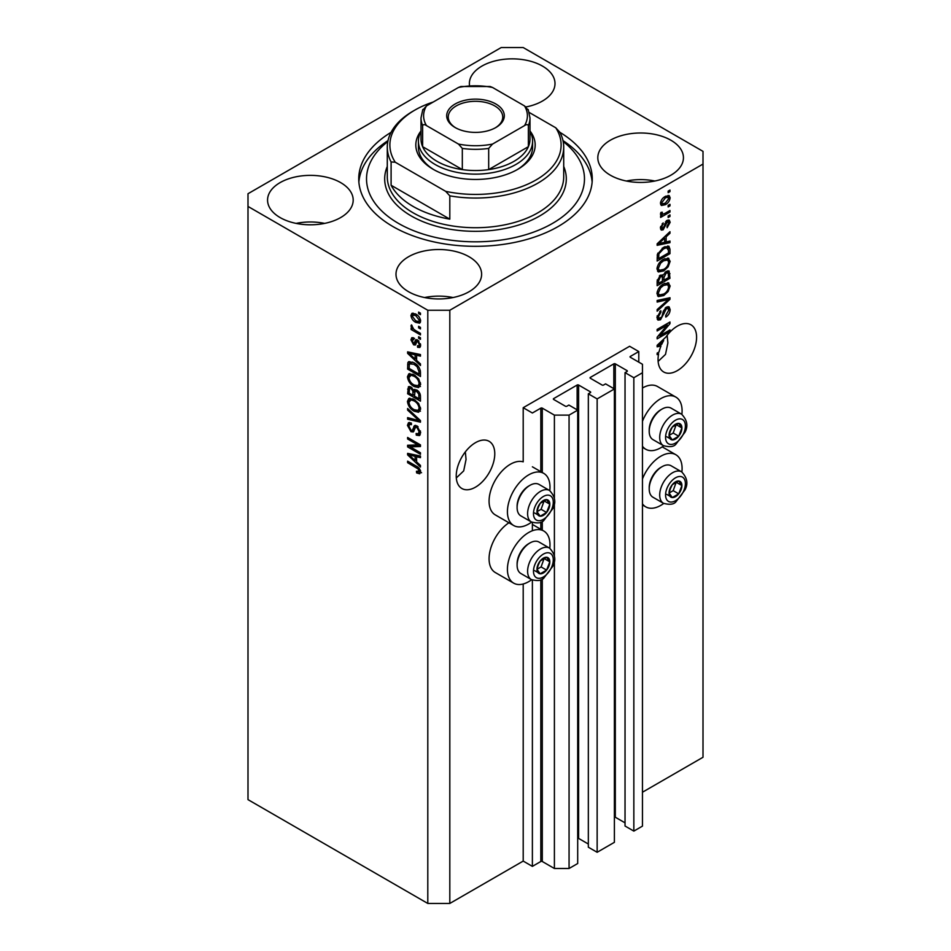 <?xml version="1.0" encoding="UTF-8"?>
<svg xmlns="http://www.w3.org/2000/svg" width="951" height="951" viewBox="0 0 951 951"><rect width="100%" height="100%" fill="white"/><g stroke="black" fill="none" stroke-linecap="round" stroke-linejoin="round"><path stroke-width="1.43" d="M638.787 351.561L629.621 346.271L523.205 407.706L532.382 412.996L540.822 408.134A1.034 0.594 0 0 1 542.284 408.134L554.397 415.123L569.067 415.123L577.697 410.143L568.888 405.055L566.867 406.22A1.034 0.594 0 0 1 565.405 406.22L553.66 399.444L553.66 398.6L577.138 385.036A1.034 0.594 0 0 1 578.612 385.036L590.357 391.812A1.034 0.594 0 0 1 590.357 392.668L588.336 393.833L597.145 398.909L614.394 388.959L605.585 383.871L603.564 385.036A1.034 0.594 0 0 1 602.102 385.036L590.357 378.26L590.357 377.404L613.835 363.853A1.034 0.594 0 0 1 615.309 363.853L627.054 370.628A1.034 0.594 0 0 1 627.054 371.472L625.033 372.637L633.841 377.725L642.46 372.744L642.46 364.269L630.347 357.279L630.347 356.435L638.787 351.561L638.787 362.153M630.347 356.435A1.034 0.594 0 0 0 630.347 357.279M625.033 372.637L625.033 826.015L633.841 831.103L642.46 826.122L642.46 372.744M633.841 831.103L633.841 377.725M614.394 817.064A1.034 0.594 0 0 1 615.309 817.23L625.033 822.841M590.357 377.404A1.034 0.594 0 0 0 590.357 378.26M588.336 393.833L588.336 847.198L597.145 852.286L614.394 842.324L614.394 388.959M597.145 852.286L597.145 398.909M577.697 838.247A1.034 0.594 0 0 1 578.612 838.413L588.336 844.024M553.66 398.6A1.034 0.594 0 0 0 553.66 399.444M449.811 903.45L449.811 310.252L703.003 164.071L703.003 151.364L523.205 47.55L501.189 47.55L247.997 193.731L247.997 799.636L427.795 903.45L449.811 903.45L523.205 861.083L532.382 866.373L540.822 861.499A1.034 0.594 0 0 1 542.284 861.499L554.397 868.489L569.067 868.489L577.697 863.52L577.697 410.143M569.067 868.489L569.067 415.123M554.397 868.489L554.397 560.175M554.397 556.18L554.397 502.544M554.397 498.55L554.397 415.123M532.382 866.373L532.382 580.074M532.382 530.741L532.382 522.444M523.205 861.083L523.205 583.985M531.633 522.087A30.099 17.38 -60 0 1 528.708 524.013A30.099 17.38 -60 0 1 513.659 525.499L495.316 514.907A30.099 17.38 -60 0 1 490.692 490.799A30.099 17.38 -60 0 1 510.354 464.266A30.099 17.38 -60 0 1 523.205 461.829L523.205 407.706M456.314 477.937L463.696 470.888L466.049 459.452L465.336 451.88M456.23 476.023A27.246 15.727 120 0 0 461.877 488.505A27.246 15.727 120 0 0 482.87 481.206A27.246 15.727 120 0 0 494.77 453.782A27.246 15.727 120 0 0 489.123 441.312A27.246 15.727 120 0 0 468.13 448.61A27.246 15.727 120 0 0 456.23 476.023M658.128 361.416L665.51 354.378L667.875 342.931L667.15 335.358M658.056 359.514A27.246 15.727 120 0 0 663.703 371.984A27.246 15.727 120 0 0 684.696 364.685A27.246 15.727 120 0 0 696.584 337.26A27.246 15.727 120 0 0 690.937 324.79A27.246 15.727 120 0 0 665.962 336.975L657.141 345.32L657.141 346.83L660.981 346.021A27.246 15.727 120 0 0 659.019 352.025L657.141 353.106L657.141 354.64L658.627 353.784A27.246 15.727 120 0 0 658.056 359.514M526.034 106.952A42.807 24.714 0 0 0 555.004 83.569A42.807 24.714 0 0 0 542.462 66.083A42.807 24.714 0 0 0 495.816 60.733A42.807 24.714 0 0 0 469.378 83.569A42.807 24.714 0 0 0 469.521 85.519M526.462 106.869A42.807 24.714 0 0 0 525.725 106.726M340.648 182.604A42.807 24.714 0 0 0 293.99 177.255A42.807 24.714 0 0 0 267.564 200.09A42.807 24.714 0 0 0 280.105 217.565A42.807 24.714 0 0 0 326.764 222.926A42.807 24.714 0 0 0 353.19 200.09A42.807 24.714 0 0 0 340.648 182.604M324.648 223.39A42.807 24.714 0 0 0 296.106 223.39M469.081 256.758A42.807 24.714 0 0 0 422.422 251.397A42.807 24.714 0 0 0 395.996 274.233A42.807 24.714 0 0 0 408.538 291.707A42.807 24.714 0 0 0 455.184 297.069A42.807 24.714 0 0 0 481.622 274.233A42.807 24.714 0 0 0 469.081 256.758M453.08 297.544A42.807 24.714 0 0 0 424.538 297.544M670.895 140.237A42.807 24.714 0 0 0 624.236 134.876A42.807 24.714 0 0 0 597.81 157.711A42.807 24.714 0 0 0 610.352 175.198A42.807 24.714 0 0 0 657.01 180.547A42.807 24.714 0 0 0 683.436 157.711A42.807 24.714 0 0 0 670.895 140.237M654.894 181.023A42.807 24.714 0 0 0 626.352 181.023M549.785 548.263A30.099 17.38 120 0 0 543.758 531.003A30.099 17.38 120 0 0 528.708 532.489A30.099 17.38 120 0 0 509.047 559.01A30.099 17.38 120 0 0 513.659 583.129A30.099 17.38 120 0 0 528.708 581.643A30.099 17.38 120 0 0 531.633 579.718M513.659 525.499A30.099 17.38 -60 0 1 509.047 501.391A30.099 17.38 -60 0 1 528.708 474.858A30.099 17.38 -60 0 1 543.758 473.372A30.099 17.38 -60 0 1 549.785 490.645M642.46 478.935A30.099 17.38 -60 0 1 660.802 456.218A30.099 17.38 -60 0 1 675.852 454.733A30.099 17.38 -60 0 1 681.891 472.005M663.727 503.448A30.099 17.38 -60 0 1 660.802 505.373A30.099 17.38 -60 0 1 645.753 506.859A30.099 17.38 -60 0 1 642.46 503.84M681.891 414.374A30.099 17.38 120 0 0 675.852 397.102A30.099 17.38 120 0 0 660.802 398.6A30.099 17.38 120 0 0 642.46 421.305M642.46 446.221A30.099 17.38 120 0 0 645.753 449.241A30.099 17.38 120 0 0 660.802 447.743A30.099 17.38 120 0 0 663.727 445.829M391.087 132.332A116.759 67.414 0 0 0 358.741 178.895A116.759 67.414 0 0 0 392.941 226.564A116.759 67.414 0 0 0 520.185 241.185A116.759 67.414 0 0 0 592.259 178.895A116.759 67.414 0 0 0 559.913 132.332A88.217 50.938 180 0 1 563.717 147.12A88.217 50.938 180 0 1 449.811 195.847L449.811 219.146L391.099 185.255A88.217 50.938 0 0 0 413.114 206.438A88.217 50.938 0 0 0 449.811 219.146M659.756 335.798L669.98 329.902L669.98 331.435L657.141 338.853L657.141 337.213L667.376 325.04L657.141 330.96L657.141 329.415L669.98 321.997L669.98 323.649L659.756 335.798L658.793 335.239M666.413 307.114L669.088 306.816L670.146 309.622C669.98 312.843 668.529 315.328 665.807 317.087L665.641 315.649L668.648 310.359L667.959 308.457L666.449 308.635L660.493 319.774L657.985 320.095L656.975 317.503L660.802 310.727L660.969 312.178L658.472 316.588L659.102 318.383L661.825 316.98L663.346 311.167L666.413 307.114M657.141 300.468L669.98 297.722L669.98 299.315L657.141 311.167L657.141 309.574L668.482 299.47L657.141 302.061L657.141 300.468M668.184 282.756L670.146 285.989L668.137 291.517L663.727 295.559L658.33 296.593L656.975 293.586C657.64 289.175 659.839 285.954 663.572 283.909L668.838 283.018M668.184 258.101L670.146 261.335L668.137 266.862L663.727 270.916L658.33 271.938L656.975 268.931C657.64 264.521 659.839 261.299 663.572 259.254L668.838 258.363M666.14 241.97L669.98 241.043L669.98 242.648L657.141 245.322L657.141 243.825L669.98 231.675L669.98 233.268L666.14 236.787L666.14 241.97L664.642 241.102M668.149 191.127L669.98 190.069L669.98 191.615L668.149 192.673L668.149 191.127M642.46 792.231L703.003 757.269L703.003 164.071M675.852 397.102L657.51 386.51A30.099 17.38 120 0 0 642.46 388.008M508.928 522.777A30.099 17.38 120 0 0 490.431 549.333A30.099 17.38 120 0 0 495.316 572.538L513.659 583.129M665.213 196.477L669.207 195.633L670.146 197.772C669.659 200.982 668.042 203.288 665.308 204.703L661.42 205.499L660.47 203.359C660.945 200.197 662.526 197.903 665.213 196.477M668.149 205.38L669.98 204.322L669.98 205.868L668.149 206.926L668.149 205.38M665.141 213.286L669.98 210.48L669.98 212.025L660.636 217.422L660.636 215.877L662.134 215.021L660.47 214.153L660.969 212.406L662.312 212.216L662.146 213.357L663.227 214.106L665.141 213.286M660.826 214.902L660.47 214.153M660.874 212.632L663.227 214.106M668.149 215.972L669.98 214.914L669.98 216.459L668.149 217.517L668.149 215.972M667.138 220.406L669.302 220.121L670.146 222.32L667.15 227.729L666.984 226.279L668.815 222.986L667.364 221.821L663.132 229.845L661.266 230.083L660.47 227.967L663.144 222.903L661.813 227.134L662.954 228.406L667.138 220.406M666.52 220.644L668.351 221.702L666.164 221.119M660.398 227.432L662.954 228.406M663.489 247.355L668.91 246.226L669.98 249.257L669.98 253.632L657.141 261.038L657.379 254.369L663.489 247.355M666.211 271.404L669.088 270.964L669.98 278.274L657.141 285.692L657.141 281.092L660.363 275.16L663.061 275.267L666.211 271.404M410.238 446.863L420.461 452.771L420.461 454.316L407.61 446.899L407.61 445.258L417.858 444.913L407.61 439.005L407.61 437.46L420.461 444.878L420.461 446.53L410.238 446.863L412.068 445.805L420.461 445.532M415.575 425.37L413.816 426.381L416.883 425.858L420.627 432.693L419.474 435.582L416.288 435.154L416.122 433.513L418.262 433.775L419.129 431.695L416.918 427.427L415.587 427.249L413.293 431.968L410.963 431.695L407.444 425.359L408.514 422.66L411.284 423.017L411.45 424.657L409.596 424.408L408.954 426.167L410.998 430.173L412.306 430.434L414.553 425.537M407.61 408.514L420.461 420.592L420.461 422.185L407.61 419.213L407.61 417.62L418.951 420.604L407.61 410.107L407.61 408.514M420.627 409.049L418.606 412.259L414.208 411.224C410.38 409.192 408.134 405.934 407.444 401.441L408.811 398.445L414.054 399.384L418.666 403.557L420.627 409.049M420.627 384.394L418.606 387.604L414.208 386.57C410.38 384.537 408.134 381.28 407.444 376.786L408.811 373.802L414.054 374.73L418.666 378.902L420.627 384.394M418.618 326.336L420.461 327.394L420.461 328.927L418.618 327.869L418.618 326.336M415.694 314.044C418.476 315.447 420.116 317.777 420.627 321.034L419.664 323.162L415.789 322.389C413.055 320.974 411.438 318.656 410.951 315.447L411.914 313.331L415.694 314.044M420.627 472.005L419.724 473.8L416.621 472.897L416.455 471.256L419.129 471.078L418.155 468.974L407.61 462.685L407.61 461.152L416.336 466.18C418.761 467.286 420.187 469.235 420.627 472.005M420.604 470.84L418.773 471.898L420.354 470.365M247.997 206.438L427.795 310.252L449.811 310.252M427.795 903.45L427.795 310.252M416.621 360.417L420.461 363.924L420.461 365.529L407.61 353.368L407.61 351.87L420.461 354.545L420.461 356.15L416.621 355.234L416.621 360.417M413.792 339.519L412.282 340.577L413.423 343.168L414.208 343.133L415.718 339.673L417.608 339.994L420.627 345.379L419.831 347.484L417.62 347.329L417.453 345.689L418.797 345.807L419.296 344.512L417.846 341.671L416.99 341.54L415.314 345.023L413.614 344.821L410.951 339.864L411.783 337.7L413.614 337.89L413.792 339.519L412.698 339.436L414.529 338.378M413.423 343.168L416.039 342.075L416.907 339.662M418.618 336.737L420.461 337.795L420.461 339.329L418.618 338.271L418.618 336.737M415.611 330.568L420.461 333.361L420.461 334.907L411.117 329.51L411.117 327.964L412.603 328.832L410.951 326.05L411.45 324.885L413.709 329.189L415.611 330.568M418.618 312.083L420.461 313.141L420.461 314.674L418.618 313.616L418.618 312.083M413.97 362.735C417.762 364.673 419.938 367.799 420.461 372.126L420.461 376.501L407.61 369.083L407.848 362.688L408.68 361.642L413.97 362.735M414.981 389.316L413.53 390.148L416.693 389.922C419.177 391.491 420.437 393.714 420.461 396.591L420.461 401.156L407.61 393.738L408.454 386.665L410.844 386.938L413.53 390.148L414.089 389.494M416.621 461.913L420.461 465.419L420.461 467.024L407.61 454.875L407.61 453.365L420.461 456.04L420.461 457.645L416.621 456.73L416.621 461.913M421.555 472.742L418.452 471.839M418.226 471.969L416.621 472.897M419.189 468.379L418.155 468.974M408.954 461.924L407.61 462.685M416.621 359.098L416.015 358.527M409.964 352.809L409.453 352.31L407.61 353.368M420.461 354.652L418.452 354.176L416.621 355.234M416.954 355.032L416.954 353.82L415.123 354.878L408.954 353.392L415.123 359.038L415.123 354.878M416.621 358.17L415.123 359.038M410.535 352.476L408.954 353.392M420.473 346.568L417.62 347.329M419.462 346.271L419.379 345.475M420.437 343.846L419.296 344.512M418.927 341.052L417.846 341.671M418.523 340.66L416.99 341.54M416.015 344.024L413.614 344.821M415.444 343.763L414.47 343.014M412.805 339.364L410.951 339.864M412.782 338.806L412.924 337.641M415.266 342.11L416.039 342.075L415.266 342.11M419.962 337.498L418.618 338.271M412.449 328.737L411.117 329.51M411.997 325.444L410.951 326.05M419.962 312.855L418.618 313.616M420.39 322.341L418.214 321.652M417.275 321.521L415.789 322.389M412.817 315.031L412.782 314.389L410.951 315.447M412.782 314.389L413.031 313.069M415.207 313.782L412.282 316.255L415.777 320.844L418.69 321.497L419.296 320.225L415.777 315.637L412.865 314.995M418.69 321.497L420.592 320.392M417.037 314.924L415.777 315.637M420.425 319.572L419.296 320.225M419.962 327.096L418.618 327.869M420.461 374.385L419.462 373.802M409.12 368.227L407.61 369.083M409.453 363.853L409.691 361.63L407.848 362.688M412.663 362.058L409.37 363.864L409.12 368.417L418.951 374.1L418.951 371.449L417.085 366.67L413.947 364.269L409.37 363.864L407.61 364.911M420.461 373.232L418.951 374.1M415.23 363.532L413.947 364.269M418.095 366.087L417.085 366.67M420.354 370.652L418.951 371.449M420.449 386.546L416.039 385.512M415.658 385.726L414.208 386.57M409.299 376.132L407.444 376.786M409.287 375.728L409.857 373.481M412.936 374.159L409.964 375.443L411.105 375.217L408.954 377.642C409.501 381.101 411.26 383.562 414.232 385.036L418.107 385.737L419.129 383.55C418.583 380.174 416.883 377.737 414.006 376.251L411.105 375.217L412.96 374.159M418.107 385.737L420.615 384.014M415.278 375.514L414.006 376.251M420.449 382.777L419.129 383.55M420.461 399.04L419.462 398.457M414.458 395.568L413.447 394.998M409.12 392.87L407.61 393.738M409.453 388.483L409.643 386.486M416.978 390.112L415.04 391.218L414.458 396.151L418.951 398.742L418.797 394.106L416.693 391.467L415.04 391.218M414.791 391.503L414.565 389.553M409.12 393.072L412.948 395.283L412.829 390.968L411.058 388.602L409.608 388.365L409.12 393.072M414.458 394.415L412.948 395.283M412.14 387.972L411.058 388.602M414.66 389.91L412.829 390.968M420.461 397.887L418.951 398.742M417.893 390.79L416.693 391.467M419.902 393.464L418.797 394.106M420.318 394.903L418.951 395.687M420.449 411.201L416.039 410.166M415.658 410.38L414.208 411.224M409.299 400.787L407.444 401.441M409.287 400.371L409.857 398.124M412.936 398.814L409.964 400.098L411.105 399.872L408.954 402.285C409.501 405.756 411.26 408.217 414.232 409.691L418.107 410.392L419.129 408.193C418.583 404.817 416.883 402.392 414.006 400.894L411.105 399.872L412.96 398.814M418.107 410.392L420.615 408.668M415.278 400.169L414.006 400.894M420.449 407.432L419.129 408.193M420.461 420.699L419.272 420.425M411.367 418.595L409.453 418.155L407.61 419.213M419.89 420.069L418.951 420.604M408.668 409.501L407.61 410.107M420.223 434.773L418.119 434.084L416.288 435.154M418.262 433.775L420.615 432.194M420.437 430.934L419.129 431.695M418.083 426.761L416.918 427.427M414.018 431.1L412.805 430.637L410.963 431.695M409.299 424.693L407.444 425.359M409.287 424.301L409.608 422.446M415.646 425.323L414.137 429.376L412.306 430.434M410.737 446.578L409.453 445.841L407.61 446.899M409.453 445.841L409.453 445.199M419.189 444.141L417.858 444.913M408.954 438.233L407.61 439.005M416.621 460.593L416.015 460.022M409.964 454.305L407.61 454.875M420.461 456.147L418.452 455.672L416.621 456.73M416.954 456.539L416.954 455.315L415.123 456.373L408.954 454.887L415.123 460.534L415.123 456.373M416.621 459.678L415.123 460.534M410.535 453.984L408.954 454.887M668.648 190.842L669.98 191.615M668.077 195.395L668.315 196.714L670.146 197.772M668.315 196.714L665.308 197.974L661.813 202.622L662.372 203.811L665.308 203.169L668.815 198.509L665.914 196.108M663.834 203.847L665.308 204.703M662.883 203.978L660.707 204.679M660.505 202.729L662.372 203.811M660.66 201.969L661.813 202.622M664.048 197.237L665.308 197.974M668.648 205.095L669.98 205.868M668.648 211.253L669.98 212.025M662.657 214.141L661.634 214.724M660.481 214.058L662.134 215.021M668.648 215.687L669.98 216.459M668.149 219.99L668.315 221.25L670.146 222.32M665.403 222.011L666.52 222.665M661.955 228.323L661.302 228.787L663.132 229.845M661.302 228.787L660.6 229.096M662.193 223.711L663.311 224.353M660.66 226.469L661.813 227.134M668.149 241.483L669.98 242.648M668.149 241.59L664.642 242.315L664.642 238.154L658.472 243.801L664.642 242.327M663.227 242.612L660.327 243.218M658.223 243.658L657.141 243.884M668.933 232.662L669.98 233.268M665.177 236.228L666.14 236.787M664.309 237.037L664.309 237.964M657.664 243.337L658.472 243.801M663.703 237.619L664.642 238.154M667.757 245.94L668.149 248.199L669.98 249.257M668.482 252.764L669.98 253.632M658.14 258.351L657.141 258.922M664.832 246.666L667.709 247.842L664.927 246.618M658.639 258.636L668.482 252.954L668.482 250.303L666.603 247.688L663.477 248.912L658.9 253.786L658.639 258.636L657.141 257.769M657.224 255.213L658.639 256.033M657.795 253.156L658.9 253.786M662.193 248.175L663.477 248.912M667.162 266.304L668.137 266.862M662.312 270.096L663.727 270.916M660.553 270.548L657.557 271.213M667.757 258.018L668.315 260.277L670.146 261.335M657.165 267.29L659.471 270.298L663.75 269.359C666.508 267.861 668.149 265.472 668.648 262.214L667.638 260.003L664.678 258.672M656.986 268.574L659.471 270.298M659.614 262.547L660.636 263.142L658.472 268.051M662.276 260.087L663.536 260.812L660.636 263.142M667.638 260.003L663.536 260.812M667.911 270.773L668.149 272.854M668.482 277.419L669.98 278.274M663.477 279.915L662.478 280.497M658.14 282.994L657.141 283.576M662.265 274.803L662.146 276.503M662.478 279.344L663.976 280.2L668.482 277.609L668.315 273.151L665.985 271.534M657.141 282.423L658.639 283.291L662.478 281.068L662.348 276.907L660.101 275.267M659.376 275.885L660.576 276.586L658.639 280.771L658.639 283.291M662.348 276.907L660.576 276.586M665.022 272.248L666.223 272.937L663.976 277.371L663.976 280.2M668.315 273.151L666.223 272.937M667.162 290.958L668.137 291.517M662.312 294.739L663.727 295.559M660.553 295.202L657.557 295.868M667.757 282.673L668.315 284.92L670.146 285.989M657.165 291.945L659.471 294.953L663.75 294.014C666.508 292.516 668.149 290.126 668.648 286.857L667.638 284.646L664.678 283.327M656.986 293.229L659.471 294.953M659.614 287.202L660.636 287.784L658.472 292.706M662.276 284.741L663.536 285.466L660.636 287.784M667.638 284.646L663.536 285.466M668.149 298.115L669.98 299.315M668.149 298.257L667.471 298.876M657.141 300.599L666.651 298.412L668.482 299.47M667.971 306.579L668.315 308.564L670.146 309.622M667.959 308.457L666.045 307.351M665.272 307.958L666.449 308.635M659.138 318.407L660.493 319.774M658.651 318.716L657.26 319.239M659.768 311.488L660.969 312.178M657.153 315.827L658.472 316.588M656.986 317.075L659.102 318.383M668.648 330.663L669.98 331.435M659.257 335.513L657.926 336.285M666.045 324.279L667.376 325.04M668.553 322.829L669.98 323.649M667.376 323.506L666.508 324.541M659.257 345.023L660.981 346.021M658.223 345.154L657.141 345.379M660.909 344.583L661.682 344.428A27.246 15.727 120 0 1 663.679 340.553L658.472 345.308L660.909 344.583M657.664 344.833L658.472 345.308M662.752 340.018L663.679 340.553M657.296 353.011L658.627 353.784M669.92 488.778A9.082 5.242 120 0 0 669.064 492.975A9.082 5.242 120 0 0 672.274 497.551A9.082 5.242 120 0 0 678.693 493.842A9.082 5.242 120 0 0 681.903 485.557A9.082 5.242 120 0 0 678.693 480.992A9.082 5.242 120 0 0 672.274 484.701A9.082 5.242 120 0 0 669.92 488.778M670.419 488.695L669.064 492.975L672.274 497.551L678.693 493.842L681.903 485.557L678.693 480.992L672.274 484.701L670.419 488.695M649.212 488.933L649.212 487.494A16.393 9.462 -60 0 1 650.769 479.898A16.393 9.462 -60 0 1 660.802 467.405L662.051 466.691A18.164 10.485 120 0 0 650.936 480.528A18.164 10.485 120 0 0 649.212 488.933A18.164 10.485 120 0 0 652.968 497.242L663.465 503.305A18.164 10.485 -60 0 1 661.432 486.579A18.164 10.485 -60 0 1 681.629 471.851L671.133 465.788A18.164 10.485 120 0 0 662.051 466.691M669.088 493.022L673.189 490.657L676.244 482.157M666.77 494.365L672.274 497.551M673.189 490.657L678.693 493.842M676.399 482.383L681.903 485.557M537.826 565.037A9.082 5.242 120 0 0 536.958 569.245A9.082 5.242 120 0 0 540.18 573.81A9.082 5.242 120 0 0 546.599 570.101A9.082 5.242 120 0 0 549.809 561.827A9.082 5.242 120 0 0 546.599 557.262A9.082 5.242 120 0 0 540.18 560.971A9.082 5.242 120 0 0 537.826 565.037M538.325 564.965L536.958 569.245L540.18 573.81L546.599 570.101L549.809 561.827L546.599 557.262L540.18 560.971L538.325 564.965M517.106 565.203L517.106 563.753A16.393 9.462 -60 0 1 518.664 556.169A16.393 9.462 -60 0 1 528.708 543.675L529.957 542.95A18.164 10.485 120 0 0 518.83 556.787A18.164 10.485 120 0 0 517.106 565.203A18.164 10.485 120 0 0 520.875 573.512L531.371 579.575A18.164 10.485 -60 0 1 529.327 562.849A18.164 10.485 -60 0 1 549.535 548.109L539.039 542.058A18.164 10.485 120 0 0 529.957 542.95M536.994 569.292L541.095 566.927L544.138 558.427M534.676 570.636L540.18 573.81M541.095 566.927L546.599 570.101M544.305 558.653L549.809 561.827M537.826 507.418A9.082 5.242 120 0 0 536.958 511.614A9.082 5.242 120 0 0 540.18 516.191A9.082 5.242 120 0 0 546.599 512.482A9.082 5.242 120 0 0 549.809 504.208A9.082 5.242 120 0 0 546.599 499.632A9.082 5.242 120 0 0 540.18 503.341A9.082 5.242 120 0 0 537.826 507.418M538.325 507.335L536.958 511.614L540.18 516.191L546.599 512.482L549.809 504.208L546.599 499.632L540.18 503.341L538.325 507.335M517.106 507.572L517.106 506.134A16.393 9.462 -60 0 1 518.664 498.538A16.393 9.462 -60 0 1 528.708 486.044L529.957 485.331A18.164 10.485 120 0 0 518.83 499.168A18.164 10.485 120 0 0 517.106 507.572A18.164 10.485 120 0 0 520.875 515.894L531.371 521.944A18.164 10.485 -60 0 1 529.327 505.219A18.164 10.485 -60 0 1 549.535 490.49L539.039 484.428A18.164 10.485 120 0 0 529.957 485.331M536.994 511.674L541.095 509.308L544.138 500.797M534.676 513.005L540.18 516.191M541.095 509.308L546.599 512.482M544.305 501.022L549.809 504.208M669.92 431.148A9.082 5.242 120 0 0 669.064 435.356A9.082 5.242 120 0 0 672.274 439.921A9.082 5.242 120 0 0 678.693 436.212A9.082 5.242 120 0 0 681.903 427.938A9.082 5.242 120 0 0 678.693 423.373A9.082 5.242 120 0 0 672.274 427.082A9.082 5.242 120 0 0 669.92 431.148M670.419 431.076L669.064 435.356L672.274 439.921L678.693 436.212L681.903 427.938L678.693 423.373L672.274 427.082L670.419 431.076M649.212 431.302L649.212 429.864A16.393 9.462 -60 0 1 650.769 422.28A16.393 9.462 -60 0 1 660.802 409.786L662.051 409.061A18.164 10.485 120 0 0 650.936 422.898A18.164 10.485 120 0 0 649.212 431.302A18.164 10.485 120 0 0 652.968 439.624L663.465 445.674A18.164 10.485 -60 0 1 661.432 428.96A18.164 10.485 -60 0 1 681.629 414.22L671.133 408.157A18.164 10.485 120 0 0 662.051 409.061M669.088 435.403L673.189 433.038L676.244 424.526M666.77 436.747L672.274 439.921M673.189 433.038L678.693 436.212M676.399 424.764L681.903 427.938M529.992 130.953A59.675 34.45 180 0 1 517.701 169.361A59.675 34.45 180 0 1 433.299 169.361L433.299 169.361A59.675 34.45 180 0 1 421.008 130.953M529.992 131.369A57.084 32.952 180 0 1 532.584 141.188A57.084 32.952 180 0 1 497.349 171.632A57.084 32.952 180 0 1 435.13 164.487A57.084 32.952 180 0 1 418.416 141.188L418.416 147.12A57.084 32.952 0 0 0 434.238 169.896M387.806 141.544A108.973 62.921 0 0 0 398.445 223.39A108.973 62.921 0 0 0 546.575 226.588A108.973 62.921 0 0 0 563.194 141.544M563.004 140.617A116.759 67.414 180 0 1 592.128 182.081M391.099 185.255L391.099 161.955A88.217 50.938 180 0 1 387.283 147.12A88.217 50.938 180 0 1 413.114 111.101L414.957 110.043A85.626 49.44 0 0 0 395.236 162.217L391.099 161.955M449.811 195.847L445.686 191.341A85.626 49.44 0 0 0 536.043 179.953A85.626 49.44 0 0 0 555.764 127.791L529.243 112.48M433.335 101.983A85.626 49.44 0 0 0 414.957 110.043M445.686 191.341L395.236 162.217M559.901 132.296L555.764 127.791M358.872 182.081A116.759 67.414 180 0 1 387.996 140.617M516.762 169.896A57.084 32.952 0 0 0 532.584 147.12L532.584 141.188M455.137 127.529L455.137 127.529A28.803 16.631 180 0 1 455.137 104.004A28.803 16.631 180 0 1 495.863 104.004A28.803 16.631 180 0 1 495.863 127.529A28.803 16.631 180 0 1 455.137 127.529M495.305 127.838A27.246 15.727 0 0 0 502.746 117.032A27.246 15.727 0 0 0 494.77 105.918A27.246 15.727 0 0 0 465.075 102.506A27.246 15.727 0 0 0 448.254 117.032A27.246 15.727 0 0 0 455.695 127.838M426.476 125.603C424.705 124.355 423.421 124.319 422.624 125.496A54.492 31.454 180 0 1 421.008 117.888L421.008 139.072A54.492 31.454 0 0 0 422.624 146.68A54.492 31.454 0 0 0 436.973 161.313A54.492 31.454 0 0 0 462.317 169.599A54.492 31.454 0 0 0 488.683 169.599A54.492 31.454 0 0 0 528.376 146.68A54.492 31.454 0 0 0 529.992 139.072L529.992 117.888A54.492 31.454 180 0 1 528.376 125.496C527.591 124.319 526.307 124.355 524.524 125.603A51.889 29.956 0 0 0 524.524 105.93L492.535 87.468A51.889 29.956 0 0 0 458.465 87.468L426.476 105.93A51.889 29.956 0 0 0 426.476 125.603L458.465 144.065A51.889 29.956 0 0 0 492.535 144.065L524.524 125.603M422.624 125.496L422.624 146.68L462.317 169.599L462.317 148.404L458.465 144.065M418.416 141.188A57.084 32.952 180 0 1 421.008 131.369M492.535 144.065L488.683 148.404L488.683 169.599L528.376 146.68L528.376 125.496M458.465 87.468L460.831 86.517L490.169 86.517L492.535 87.468M524.524 105.93L528.376 110.28M422.624 110.28L426.476 105.93M627.054 371.472L627.054 370.628M615.309 817.23L615.309 363.853M613.835 388.638L613.835 363.853M590.357 392.668L590.357 391.812M578.612 838.413L578.612 385.036M577.138 409.822L577.138 385.036M542.284 861.499L542.284 579.016M542.284 530.147L542.284 521.386M542.284 472.528L542.284 408.134M540.822 861.499L540.822 579.741M540.822 529.303L540.822 522.111M540.822 471.672L540.822 408.134M417.691 467.06L416.431 467.785M413.34 353.059L411.593 354.069M416.574 340.648L414.743 341.706M409.453 388.079L407.61 389.137M414.719 391.539L412.948 392.561M417.929 418.214L416.93 418.785M414.993 427.51L413.15 428.568M413.34 454.566L411.593 455.577M664.701 223.663L665.997 224.412M660.208 240.912L661.111 241.435M668.149 272.652L669.98 273.71M657.212 279.939L658.639 280.771M662.146 276.301L663.976 277.371M664.618 298.923L666.461 299.981M662.883 313.081L664.024 313.735M660.208 342.419L661.111 342.931M666.901 488.505A14.015 8.095 120 0 0 670.526 502.033A14.015 8.095 120 0 0 684.066 490.038A14.015 8.095 120 0 0 680.44 476.499A14.015 8.095 120 0 0 666.901 488.505M534.807 564.775A14.015 8.095 120 0 0 538.432 578.303A14.015 8.095 120 0 0 551.96 566.309A14.015 8.095 120 0 0 548.335 552.769A14.015 8.095 120 0 0 534.807 564.775M534.807 507.145A14.015 8.095 120 0 0 538.432 520.684A14.015 8.095 120 0 0 551.96 508.678A14.015 8.095 120 0 0 548.335 495.15A14.015 8.095 120 0 0 534.807 507.145M666.901 430.874A14.015 8.095 120 0 0 670.526 444.414A14.015 8.095 120 0 0 684.066 432.408A14.015 8.095 120 0 0 680.44 418.88A14.015 8.095 120 0 0 666.901 430.874M387.283 147.12L387.283 176.779A88.217 50.938 0 0 0 413.114 212.798A88.217 50.938 0 0 0 509.26 223.842A88.217 50.938 0 0 0 563.717 176.779L563.717 147.12M563.717 166.461A90.809 52.436 180 0 1 520.031 224.591A90.809 52.436 180 0 1 411.284 215.972A90.809 52.436 180 0 1 387.283 166.461M488.683 148.404A54.492 31.454 180 0 1 462.317 148.404M532.382 524.429L543.758 531.003M662.241 446.863L675.852 454.733M642.46 447.339L645.753 449.241M642.46 504.957L645.753 506.859M532.382 466.798L543.758 473.372M418.797 345.807L420.627 344.749M414.065 343.252L415.896 342.182M409.608 388.365L411.438 387.307M415.587 427.249L417.43 426.191M409.596 424.408L411.438 423.35M662.502 214.082L660.672 213.024M663.465 503.305C669.718 504.957 673.89 504.434 675.971 501.748L685.005 489.848C688.322 483.69 687.204 477.687 681.629 471.851M531.371 579.575C537.612 581.227 541.785 580.704 543.877 578.018L552.9 566.107C556.228 559.961 555.099 553.957 549.535 548.109M531.371 521.944C537.612 523.597 541.785 523.086 543.877 520.399L552.9 508.488C556.228 502.33 555.099 496.327 549.535 490.49M663.465 445.674C669.718 447.327 673.89 446.815 675.971 444.129L685.005 432.218C688.322 426.06 687.204 420.069 681.629 414.22M422.826 109.46L421.008 117.888M528.174 109.46L529.992 117.888"/></g></svg>

